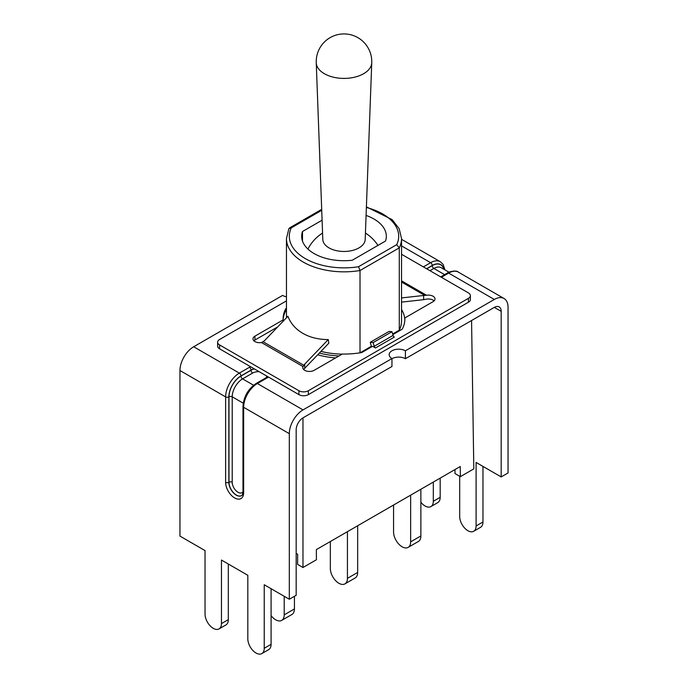 <?xml version="1.0" encoding="UTF-8"?>
<svg xmlns="http://www.w3.org/2000/svg" width="688" height="688" viewBox="0 0 688 688"><rect width="100%" height="100%" fill="white"/><g stroke="black" fill="none" stroke-linecap="round" stroke-linejoin="round"><path stroke-width="1.03" d="M375.485 347.965L394.31 337.094A1.901 1.101 60 0 1 393.072 335.417L391.962 331.702L389.073 331.418L370.239 342.289L373.137 342.572L374.238 346.288A1.901 1.101 -120 0 0 375.485 347.965L372.586 346.288L361.785 352.531A60.879 35.148 180 0 1 342.332 354.045L314.141 370.325A6.656 3.844 0 0 1 306.882 371.159A6.656 3.844 0 0 1 302.772 367.607A6.656 3.844 0 0 1 303.03 366.541L261.509 342.564L264.364 340.835L287.911 316.265L288.805 318.398M371.597 346.864L370.239 342.289M404.854 319.877L404.854 317.951A60.879 35.148 180 0 1 404.879 318.914A60.879 35.148 180 0 1 402.222 329.182L392.831 334.6M283.146 321.227L283.146 319.877A60.879 35.148 180 0 1 283.121 318.914A60.879 35.148 180 0 1 285.778 308.645L286.457 308.258M285.778 311.363L285.778 308.645M283.146 319.972A60.879 35.148 180 0 1 285.288 311.655L286.457 310.976M328.262 339.562L328.838 343.149L304.965 368.071A9.512 5.495 -60 0 1 304.724 368.321L304.724 364.133L328.262 339.562A55.169 41.461 156.3 0 1 288.513 317.753A55.169 41.461 156.3 0 1 287.911 316.265M404.854 317.951L433.053 301.671A6.656 3.844 0 0 0 435.005 298.953A6.656 3.844 0 0 0 426.491 295.264L423.636 295.479L423.636 299.658A9.512 5.495 -60 0 1 423.387 299.693L401.543 302.118M217.623 342.211L217.623 346.098A6.656 3.844 0 0 0 219.575 348.816L298.936 394.637A6.656 3.844 0 0 0 308.353 394.637L468.425 302.221A6.656 3.844 0 0 0 470.377 299.495L470.377 295.616A6.656 3.844 180 0 1 468.425 298.334L308.353 390.75A6.656 3.844 180 0 1 298.936 390.75L219.575 344.929A6.656 3.844 180 0 1 217.623 342.211A6.656 3.844 180 0 1 219.575 339.494L286.457 300.88M423.636 299.658L426.491 299.142A6.656 3.844 180 0 1 434.085 300.897M277.728 326.886L254.947 340.035L254.947 336.157A6.656 3.844 0 0 0 252.995 338.874A6.656 3.844 0 0 0 261.509 342.564M253.915 340.818A6.656 3.844 180 0 1 254.947 340.035M391.962 331.702L373.137 342.572M401.543 254.285L468.425 292.899A6.656 3.844 180 0 1 470.377 295.616M254.947 336.157L283.146 319.877M304.724 364.133L303.03 366.541M303.64 369.508L304.724 368.321M401.543 297.93L423.636 295.479M401.543 309.471A60.879 35.148 180 0 1 404.854 319.929M339.021 355.963A60.879 35.148 180 0 1 319.335 353.064M366.377 207.466A54.696 31.579 180 0 1 396.727 244.67L399.272 247.861A57.543 33.222 0 0 0 401.543 238.607L401.543 320.935A57.543 33.222 180 0 1 399.272 330.188L392.65 334.007M371.417 346.262L360.073 352.815M342.177 354.139A57.543 33.222 180 0 1 320.952 351.379M317.675 354.802A60.879 35.148 0 0 0 335.624 357.923M494.319 307.381A9.701 5.599 -60 0 1 499.178 306.9A9.701 5.599 -60 0 1 501.182 311.346L494.319 307.381L405.404 358.715A9.512 5.495 0 0 0 391.954 358.715M501.182 311.346L501.182 476.922L508.045 472.966L508.045 307.381A19.402 11.206 -60 0 0 504.029 298.497A19.402 11.206 -60 0 0 494.319 299.461L405.404 350.794A9.512 5.495 180 0 0 395.041 349.607A9.512 5.495 180 0 0 389.167 354.681A9.512 5.495 180 0 0 391.954 358.56L391.954 366.48L303.038 417.822A9.701 5.599 120 0 0 296.175 429.699L296.175 595.283L289.321 599.239L264.235 584.757L264.235 648.285A11.601 6.699 60 0 1 261.827 653.6A11.601 6.699 60 0 1 252.883 650.487A11.601 6.699 60 0 1 247.818 638.817L247.818 575.28L221.459 560.058L221.459 623.595A11.601 6.699 60 0 1 219.051 628.901A11.601 6.699 60 0 1 210.107 625.796A11.601 6.699 60 0 1 205.041 614.117L205.041 550.589L179.955 536.098L179.955 370.522A19.402 11.206 120 0 1 193.681 346.761L282.596 295.419A9.512 5.495 180 0 0 286.457 296.777M391.954 358.56L303.038 409.893A19.402 11.206 120 0 0 289.321 433.664L289.321 599.239M405.404 350.794L405.404 358.715M271.089 588.722L271.089 644.329A11.601 6.699 60 0 1 268.69 649.635L261.827 653.6M228.313 564.022L228.313 619.63A11.601 6.699 60 0 1 225.913 624.945L219.051 628.901M501.182 476.922L476.096 462.439L476.096 525.967A11.601 6.699 60 0 1 473.697 531.282A11.601 6.699 60 0 1 464.753 528.169A11.601 6.699 60 0 1 459.687 516.49L459.687 476.259M482.959 466.404L482.959 522.011A11.601 6.699 60 0 1 480.551 527.318L473.697 531.282M433.32 482.073L433.32 501.268A11.601 6.699 60 0 1 430.92 506.583A11.601 6.699 60 0 1 420.875 502.206M440.182 478.117L440.182 497.312A11.601 6.699 60 0 1 437.774 502.627L430.92 506.583M296.175 553.41L297.672 554.27L297.594 564.409L302.969 567.514L316.42 559.748L316.351 549.609L460.281 466.507L460.358 476.655L473.808 468.881L471.564 320.522M294.43 596.29L294.43 608.949L284.204 614.857A12.083 6.975 60 0 1 281.702 620.387A12.083 6.975 60 0 1 271.089 615.614M281.702 620.387L291.927 614.479A12.083 6.975 -120 0 0 294.43 608.949M284.204 596.29L284.204 614.857M357.657 525.761L357.657 572.45L347.431 578.35A12.083 6.975 60 0 1 344.929 583.88A12.083 6.975 60 0 1 335.624 580.646A12.083 6.975 60 0 1 330.343 568.486L330.343 541.525M344.929 583.88L355.154 577.98A12.083 6.975 -120 0 0 357.657 572.45M347.431 531.661L347.431 578.35M420.875 489.263L420.875 535.952L410.65 541.852A12.083 6.975 60 0 1 408.147 547.381A12.083 6.975 60 0 1 398.842 544.148A12.083 6.975 60 0 1 393.57 531.987L393.57 505.026M408.147 547.381L418.373 541.482A12.083 6.975 -120 0 0 420.875 535.952M410.65 495.162L410.65 541.852M371.752 62.72L365.19 239.501A21.19 12.238 180 0 1 351.895 250.587A21.19 12.238 180 0 1 329.019 247.886A21.19 12.238 180 0 1 322.81 239.501L316.248 62.72A27.761 16.03 180 0 0 324.366 73.711A27.761 16.03 180 0 0 354.346 77.254A27.761 16.03 180 0 0 371.752 62.72A27.778 27.778 0 0 0 329.672 37.9A27.778 27.778 0 0 0 316.248 62.72M396.727 244.67L358.534 266.72A54.696 31.579 180 0 1 305.326 258.611A54.696 31.579 180 0 1 291.273 227.891L288.908 228.562M358.534 266.72L360.022 270.522L399.272 247.861L399.272 330.188M360.022 352.824L360.022 270.522A57.543 33.222 0 0 1 286.457 238.607L288.865 228.648M366.085 215.43A42.329 24.441 180 0 1 386.329 236.276A42.329 24.441 180 0 1 385.512 241.049L352.256 260.245A42.329 24.441 180 0 1 301.671 236.276A42.329 24.441 180 0 1 302.488 231.512L322.096 220.194M302.488 241.049L302.488 231.512M460.358 476.655L454.974 473.542L454.974 469.577M302.969 567.514L302.969 417.857M393.072 335.417L374.238 346.288M401.543 280.859L426.491 295.264M468.425 298.334L468.425 302.221M298.936 390.75L298.936 394.637M308.353 394.637L308.353 390.75M219.575 348.816L219.575 344.929M401.543 282.028L424.763 295.436M303.812 365.259L263.237 341.833M494.319 299.461L448.653 273.093A19.402 11.206 -60 0 1 458.354 272.13C455.895 269.541 447.286 272.414 447.51 272.981A2.279 1.316 60 0 1 448.653 273.093L441.395 277.29M426.594 268.741L432.245 265.482A2.279 1.316 -120 0 0 430.628 262.687L423.369 266.884M444.938 269.877L443.167 264.45L440.329 261.724A19.402 11.206 120 0 0 430.628 262.687L401.543 245.9M193.681 346.761L239.347 373.12A2.279 1.316 60 0 1 240.963 375.923L251.051 370.092A2.279 1.316 -120 0 0 249.434 367.297L239.347 373.12A19.402 11.206 120 0 0 225.621 396.89A2.279 1.316 0 0 0 228.855 396.89A17.123 9.881 -60 0 1 240.963 375.923M267.46 377.703A2.279 1.316 60 0 0 266.316 377.592L256.228 383.414A2.279 1.316 60 0 1 257.372 383.534L267.46 377.703A12.745 7.362 0 0 0 268.475 377.05M250.578 366.713A12.745 7.362 0 0 0 249.434 367.297M256.228 383.414C248.153 388.952 243.733 396.598 242.984 406.367A2.279 1.316 0 0 0 243.647 407.296A19.402 11.206 -60 0 1 257.372 383.534L303.038 409.893M264.235 648.285L271.089 644.329M221.459 623.595L228.313 619.63M254.431 368.94A10.466 6.037 0 0 0 251.051 370.247L251.051 370.092A10.466 6.037 180 0 1 254.242 368.837M179.955 370.522L225.621 396.89L225.621 482.322A2.279 1.316 0 0 0 228.855 482.322L228.855 396.89M225.621 482.322A12.745 7.362 -120 0 0 234.634 497.931A12.745 7.362 -120 0 0 243.647 492.728A2.279 1.316 180 0 1 242.984 491.791C242.726 494.294 242.228 495.575 241.479 495.652A10.466 6.037 60 0 1 233.421 492.849A10.466 6.037 60 0 1 228.855 482.322L228.984 482.245A10.466 6.037 -120 0 0 233.507 492.72A10.466 6.037 -120 0 0 241.54 495.618M243.647 492.728L243.647 407.296L289.321 433.664M240.963 376.078A16.933 9.778 120 0 0 228.984 396.813A2.279 1.316 180 0 1 232.217 396.813A14.646 8.454 -60 0 1 242.572 378.873A2.279 1.316 -120 0 1 240.963 376.078L251.051 370.247A2.279 1.316 -120 0 0 252.659 373.042A8.179 4.721 180 0 1 259.178 371.683M266.591 375.966A8.179 4.721 180 0 1 266.368 377.566M253.597 385.237L242.572 378.873L252.659 373.042M247.912 391.549A14.646 8.454 120 0 0 245.865 395.093M228.984 396.813L228.984 482.245A2.279 1.316 0 0 1 232.217 482.245L232.217 396.813L243.234 403.177M242.984 491.851A8.179 4.721 60 0 1 236.474 491.146A8.179 4.721 60 0 1 232.217 482.245M482.959 522.011L476.096 525.967M440.182 497.312L433.32 501.268M432.245 265.482A17.123 9.881 -60 0 1 444.001 269.335M443.812 269.232A16.933 9.778 120 0 0 432.245 265.637L426.732 268.819M429.957 270.685L433.861 268.432A2.279 1.316 60 0 1 432.245 265.637M444.62 274.65L433.861 268.432A14.646 8.454 -60 0 1 441.18 267.709L448.989 272.216M291.273 227.891L321.726 210.304M266.316 377.592L267.692 376.603M242.984 406.367L242.984 491.791M447.51 272.981L440.724 276.903M504.029 298.497L458.354 272.13M440.329 261.724L401.543 239.329M322.577 233.069A40.429 40.429 0 0 0 307.94 249.073M377.953 245.41A40.429 40.429 0 0 0 365.423 233.069M289.579 227.9L321.692 209.358M401.543 238.607L399.195 228.76L392.177 219.653L366.403 206.856M286.457 317.779L286.457 238.607"/></g></svg>
